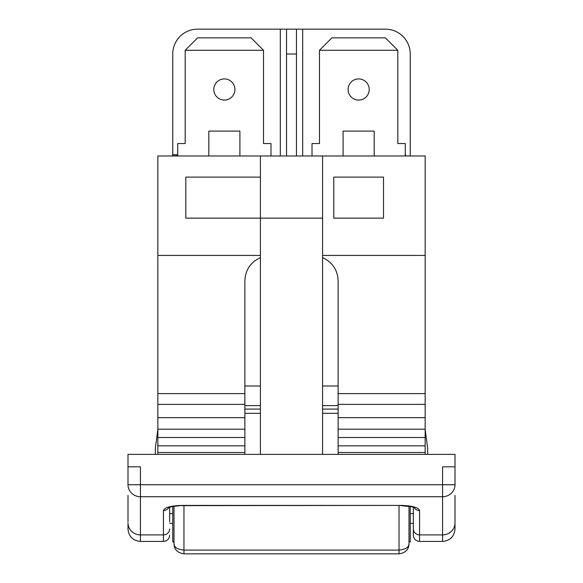 <?xml version="1.0" encoding="UTF-8"?>
<svg xmlns="http://www.w3.org/2000/svg" width="583" height="583" viewBox="0 0 583 583"><rect width="100%" height="100%" fill="white"/><g stroke="black" fill="none" stroke-linecap="round" stroke-linejoin="round"><path stroke-width="0.87" d="M408.581 545.652L408.996 543.903L408.996 506.212M172.757 513.616L169.653 513.616M169.653 507.195L169.653 521.807M410.243 513.616L413.347 513.616M172.757 506.408L172.757 541.935L174.004 541.935M410.243 506.423L410.243 541.935L408.996 541.935M408.996 543.968L408.996 543.903C408.785 547.379 405.469 549.441 399.049 550.082L399.049 553.85C405.469 552.844 408.785 549.529 408.996 543.903C408.785 549.529 405.469 552.844 399.049 553.85L183.951 553.85L183.951 550.082C177.531 549.441 174.215 547.379 174.004 543.903C174.215 549.529 177.531 552.844 183.951 553.85C177.509 552.852 174.2 549.536 174.004 543.903L174.004 543.968M174.004 506.204L174.004 543.903M413.347 507.188L413.347 535.201C413.719 538.976 415.788 541.046 419.563 541.418C415.788 541.046 413.719 538.976 413.347 535.201M127.998 466.815L127.998 484.735A12.432 11.988 -0 0 0 140.43 496.723L140.43 466.815L127.998 466.815L127.998 454.383L455.002 454.383L455.002 466.815L442.57 466.815L442.57 496.723A12.432 11.988 0 0 0 455.002 484.735L455.002 466.815M270.986 155.974L270.986 143.542L263.523 143.542L263.523 50.284L185.19 50.284L185.19 143.542L177.735 143.542L177.735 155.974M208.816 155.974L208.816 131.109L239.897 131.109L239.897 155.974M234.927 89.49A10.567 10.567 0 0 1 219.077 98.644A10.567 10.567 0 0 1 219.077 80.337A10.567 10.567 0 0 1 234.927 89.49M263.523 50.284L251.091 37.851L197.622 37.851L185.19 50.284M405.265 155.974L405.265 143.542L397.81 143.542L397.81 50.284L319.477 50.284L319.477 143.542L312.014 143.542L312.014 155.974M343.103 155.974L343.103 131.109L374.184 131.109L374.184 155.974M369.214 89.49A10.567 10.567 0 0 1 353.356 98.644A10.567 10.567 0 0 1 353.356 80.337A10.567 10.567 0 0 1 369.214 89.49M397.81 50.284L385.378 37.851L331.909 37.851L319.477 50.284M157.84 454.383L157.84 155.974L425.16 155.974L425.16 255.441L322.581 255.441M383.512 177.108L383.512 218.144L333.775 218.144L333.775 177.108L383.512 177.108M260.419 155.974L260.419 218.144L185.817 218.144L185.817 177.108L260.419 177.108M244.875 454.383L244.875 280.707C245.399 269.885 250.581 262.197 260.419 257.657M260.419 405.615L244.875 405.615M157.84 404.369L244.875 404.369M157.84 393.612L244.875 393.612M157.84 255.441L260.419 255.441M157.84 452.503L244.875 452.503M157.84 445.849L244.875 445.849M157.84 437.52L244.875 437.52M157.84 429.19L244.875 429.19M157.84 417.668L244.875 417.668M322.581 454.383L322.581 218.144L260.419 218.144L260.419 454.383M338.125 405.615L322.581 405.615M322.581 257.657C332.419 262.197 337.601 269.885 338.125 280.707L338.125 454.383M425.16 454.383L425.16 404.369L338.125 404.369M425.16 417.668L338.125 417.668M425.16 429.19L338.125 429.19M322.581 218.144L322.581 155.974M425.16 437.52L338.125 437.52M425.16 445.849L338.125 445.849M425.16 452.503L338.125 452.503M425.16 404.369L425.16 393.612L338.125 393.612M425.16 393.612L425.16 255.441M427.645 454.383L427.645 448.167L425.16 429.511M157.84 429.511L155.355 448.167L155.355 454.383M455.002 495.412L455.002 522.907L455.002 495.412M455.002 528.985C454.266 536.535 450.12 540.681 442.57 541.418C450.12 540.681 454.266 536.535 455.002 528.985L455.002 522.907A12.432 11.988 -0 0 1 442.57 534.895L442.57 541.418L419.563 541.418L419.563 534.895L442.57 534.895L442.57 496.723L140.43 496.723L140.43 534.895A12.432 11.988 180 0 1 127.998 522.907L127.998 528.985C128.734 536.535 132.88 540.681 140.43 541.418C132.88 540.681 128.734 536.535 127.998 528.985M127.998 495.412L127.998 521.807M163.437 541.418L140.43 541.418L140.43 534.895L163.437 534.895L163.437 541.418C167.212 541.046 169.281 538.976 169.653 535.201C169.281 538.976 167.212 541.046 163.437 541.418M168.851 507.509A6.216 5.99 180 0 1 163.437 510.555L163.437 534.895A6.216 5.99 180 0 0 169.653 528.898M414.141 507.487A6.216 5.99 0 0 0 419.563 510.555C418.441 507.436 412.225 505.723 400.915 505.41L182.085 505.41C170.775 505.723 164.559 507.436 163.437 510.555M322.581 385.997L338.125 385.997M244.875 385.997L260.419 385.997M405.659 155.974L405.659 154.728L405.265 154.728M176.292 155.974L176.292 154.728L177.735 154.728M174.375 155.974L174.375 154.728L176.292 154.728M172.524 155.974L172.524 154.728L174.375 154.728M302.694 155.974L302.694 29.15L197.622 29.15L280.306 29.15L280.306 155.974M296.47 155.974L296.47 29.15M172.757 54.015L172.757 154.728L172.757 54.015A24.865 24.865 0 0 1 197.622 29.15M302.694 29.15L385.378 29.15A24.865 24.865 0 0 1 410.243 54.015L410.243 155.974L410.243 54.015M286.53 29.15L286.53 54.015L296.47 54.015M286.53 155.974L286.53 54.015M399.049 505.636L399.049 550.082L183.951 550.082L183.951 505.636M338.125 409.098L322.581 409.098M322.581 413.332L338.125 413.332M260.419 409.098L244.875 409.098M244.875 413.332L260.419 413.332M455.002 484.735L127.998 484.735M413.347 528.898A6.216 5.99 0 0 0 419.563 534.895L419.563 510.555M169.041 506.875L168.298 507.786L171.621 506.649L182.085 505.41M182.085 505.636L400.915 505.41M169.653 523.388L172.757 523.388M410.243 523.388L413.347 523.388M414.688 507.764L412.057 506.809L400.915 505.629"/></g></svg>
